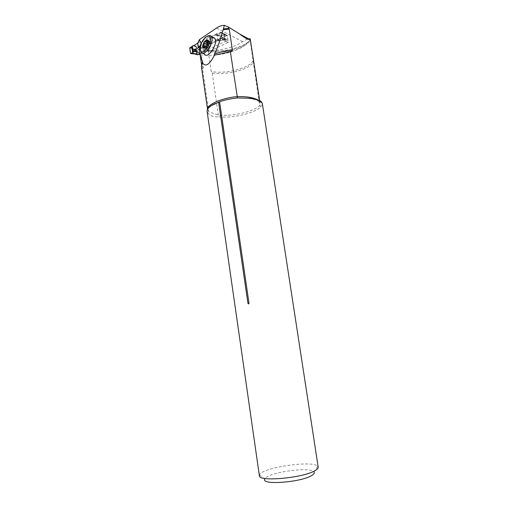 <?xml version="1.0" encoding="UTF-8"?>
<svg xmlns="http://www.w3.org/2000/svg" width="508" height="508" viewBox="0 0 508 508"><rect width="100%" height="100%" fill="white"/><g stroke="black" fill="none" stroke-linecap="round" stroke-linejoin="round"><path stroke-width="0.38" stroke-dasharray="2.54 1.91" d="M204.641 54.273C202.254 51.562 205.607 41.872 210.058 38.608L211.836 37.579M200.692 45.085L201.187 43.612M200.127 54.648C216.084 57.468 240.354 51.486 247.51 42.729L249.898 39.922L250.12 40.316L259.702 105.48C253.949 111.747 231.839 116.776 218.319 115.043L208.75 111.83L208.242 108.28M199.212 54.489L198.545 49.854C212.071 52.546 232.518 48.8 242.583 41.72C247.498 38.799 250.038 37.833 250.215 38.843M198.838 54.318L198.177 49.727L227.279 35.312L228.321 42.297L209.074 51.505C222.968 54.521 245.942 48.393 250.12 40.316M200 53.797L207.201 50.279L208.382 50.305L209.074 51.505M209.093 51.657L201.72 48.425L210.534 44.063L218.135 41.186L217.094 34.138L220.015 32.671L221.063 39.738L218.135 41.186M228.321 42.297L222.587 39.599L221.063 39.738M208.299 51.486L211.195 71.431L212.204 72.993L218.319 115.043L218.034 116.77C213.525 117.043 210.287 115.97 208.337 113.551L207.124 111.5M208.216 108.102L202.584 68.923L203.27 68.059L202.501 62.687M202.482 62.567L200.33 47.638L199.498 46.336M199.511 46.323L200.33 47.638L201.72 48.425M199.111 46.641L199.796 47.041M217.094 34.138L209.512 37.052L197.783 42.964M198.545 49.854L198.177 49.727M220.015 32.671L221.545 32.531L227.279 35.312M209.512 37.052L210.534 44.063M201.701 48.273L201.225 47.231L199.174 47.352M201.397 66.561L202.584 68.923M212.204 72.993C225.723 75.413 247.625 70.091 253.174 62.846M207.658 109.125L208.75 111.83L208.337 113.551M224.498 34.246L225.539 41.269M246.755 98.12C255.911 98.971 261.125 101.048 262.401 104.356L260.61 106.972C254.705 113.386 231.915 118.548 218.034 116.77M262.401 104.356L262.382 103.778M259.378 475.698L259.486 474.98C261.404 467.576 313.353 459.905 317.811 466.363L318.192 467.1M260.61 106.972L259.702 105.48L260.077 103.314C259.874 101.81 258.705 100.495 256.565 99.384M259.486 474.98L264.77 479.146C266.116 472.707 310.407 466.166 313.976 471.881L317.811 466.363M200.495 50.686C200.304 45.472 202.343 40.792 206.597 36.652L207.435 36.068M206.089 46.355L206.915 45.148L210.217 46.99L209.423 48.146L208.426 48.501L205.473 46.863M209.652 47.295L209.252 47.53C208.547 47.181 208.693 46.38 209.69 45.148L210.464 45.606L209.652 47.295M207.778 42.882L208.718 43.409L207.181 45.809L207.035 48.349L208.426 48.501L207.804 49.39L207.118 49.841L203.721 47.962M207.696 43.193L209.137 43.085L207.874 42.374M205.886 46.539L208.845 48.184L210.395 45.771L210.718 44.285L210.534 43.218L209.137 43.085L210.452 41.732L207.016 39.795M208.147 43.447L206.165 48.127L206.997 48.285L205.016 47.187M204.184 47.79L207.08 49.397L206.997 48.285M207.08 49.397L207.118 49.841M207.721 43.097L206.915 45.148M207.81 42.691L211.112 44.545L210.217 46.99M211.112 44.545L211.423 43.434L207.956 41.802M207.194 40.316L210.49 42.17L210.572 43.275M210.49 42.17L210.452 41.732M199.993 53.753L227.66 40.215L227.921 39.643L226.962 35.528L197.047 50.336L197.453 54.851M227.235 35.554L223.857 34.436L224.434 38.335L225.603 39.44L219.583 40.691L217.145 39.764L220.25 40.634L225.361 39.541L224.415 38.564L222.015 37.751L221.215 32.379L224.657 34.817L219.551 35.909L216.287 33.909L219.113 35.731L214.522 35.115L216.211 33.947M217.075 39.783L214.763 40.075L210.204 41.808L209.518 37.103L197.79 43.015M198.457 47.657L210.204 41.808M194.97 54.038L193.789 53.448L193.256 49.682L195.243 49.562L196.888 47.333L192.894 45.688M209.518 37.103L214.522 35.115M218.891 35.992L214.071 35.357M219.589 36.005L224.784 34.874L224.104 34.277M192.843 45.707L196.691 47.32L195.116 49.511L193.173 49.422L189.795 48.158M194.17 45.352L196.888 47.333M190.411 47.441L195.561 49.314M215.233 39.967L220.281 40.703M217.145 39.764L221.348 38.513L224.911 39.764M221.215 32.379L220.828 32.131L218.916 33.236L216.287 33.909M220.434 32.347L224.212 35.065M217.011 33.591L217.888 39.522M190.532 53.353L194.57 53.962M221.348 38.513L222.015 37.751M193.891 53.524L193.338 49.663M197.047 50.336L194.958 49.486M195.243 49.562L190.036 47.612M224.784 34.874L220.828 32.131M226.962 35.528L224.606 34.735M223.933 34.417L224.523 38.418M227.66 40.215L225.311 39.491M225.482 39.58L221.748 38.329M218.916 33.236L219.786 39.154M199.708 46.469L199.987 45.891M242.583 41.72L216.522 28.029M199.834 47.028L199.117 46.692M207.201 50.279C219.342 52.94 238.62 49.359 247.51 42.729M223.863 33.484L224.911 40.519M223.66 33.344L224.701 40.386M221.545 32.531L222.587 39.599M203.27 68.059L201.6 64.414M253.244 60.706C248.888 68.459 224.955 74.441 211.195 71.431M205.772 46.634L206.47 47.022M203.111 46.349L206.4 48.171M204.508 47.568L207.804 49.39M206.127 46.317L209.423 48.146M207.963 41.58L211.182 43.39M207.302 40.811L209.76 42.196M219.583 40.691L214.763 40.075M196.736 47.053L194.494 45.206M227.343 35.77L223.73 34.379M224.307 38.278L227.921 39.643M193.11 49.638L196.806 50.883M197.339 54.629L193.643 53.41M259.664 100.597L260.077 103.314C259.791 100.743 254.876 99.003 245.339 98.101M201.187 44.082L199.828 46.85M199.79 46.558L201.257 47.244M201.549 64.573L201.695 64.16M208.324 50.292C222.002 53.372 245.535 47.022 249.898 39.922M201.162 52.375L202.743 53.238M210.464 45.606L210.718 44.285M209.252 47.53L207.924 48.724M206.165 48.127L202.914 46.323M211.423 43.434L208.001 41.51M195.167 54.096L194.558 53.892M221.139 32.195L224.136 34.296"/><path stroke-width="0.76" d="M211.836 37.579L214.732 38.252C218.688 42.869 208.045 59.627 204.641 54.273L202.743 53.238M199.174 47.352L198.463 47.708L197.783 42.964L199.346 39.694L216.522 28.029C219.335 26.13 221.952 25.267 224.377 25.425L223.164 29.699C220.339 39.878 217.437 47.993 214.465 54.032L214.427 55.188C209.525 64.776 205.524 67.31 202.438 62.789L202.679 61.532C201.359 59.455 200.355 56.109 199.669 51.479L201.549 64.573M199.346 39.694L201.187 43.612M199.669 51.479L199.111 46.641L200.692 45.085M198.838 54.318L200.127 54.648M250.215 38.843L249.517 39.351C248.196 39.853 244.964 38.113 239.827 34.125L228.365 26.975L228.575 28.397L229.248 29.083L232.442 50.444L230.384 51.714L237.465 97.936C230.994 98.622 225.031 99.898 219.583 101.771L210.61 106.001C208.515 107.639 207.531 108.68 207.658 109.125M198.844 54.369L200 53.797M198.463 47.708L199.498 46.336M223.45 28.924L228.575 28.397M224.377 25.425L228.365 26.975M230.384 51.714L214.427 55.188M202.438 62.789L201.397 66.561M207.124 111.5L207.112 111.379C206.908 108.788 209.664 106.14 215.379 103.448M207.112 111.379L259.391 475.78C258.502 482.041 303.339 478.015 315.106 470.586C317.348 469.303 318.376 468.135 318.192 467.1L262.382 103.778C262.172 102.279 260.852 101.022 258.407 100.013C255.575 98.882 251.689 98.247 246.755 98.12L237.465 97.936M219.583 101.771L248.977 303.111C248.774 304.184 248.425 304.248 247.936 303.289L218.605 102.121M313.976 471.881C314.789 472.923 314.001 474.148 311.614 475.551C300.888 482.378 260.979 485.286 264.77 479.146M205.67 37.052L208.693 35.992C215.36 37.846 202.038 58.992 200.279 49.46C200.108 44.85 201.911 40.716 205.67 37.052M207.874 42.374L206.191 41.427L204.102 41.808L202.603 45.904C202.552 47.212 202.927 47.898 203.733 47.962L206.445 45.86L207.963 41.732C208.001 40.418 207.62 39.732 206.807 39.688L204.102 41.808L204.07 42.761L207.207 44.507M207.435 36.068L210.033 35.446L211.258 36.271C215.189 40.881 204.54 57.722 201.162 52.375L200.279 49.46M207.963 41.732L206.978 39.776L206.477 40.348L207.302 40.811M206.191 41.427L206.477 40.348M205.016 47.187L204.038 46.647L203.733 47.962L206.089 46.355M205.772 41.751L207.778 42.882M204.038 46.647L202.717 46.222L203.181 45.193C204.267 44.628 204.565 43.815 204.07 42.761M207.721 43.097L207.956 41.777M199.993 53.753L197.701 54.877L195.167 54.096M195.155 49.822L197.542 51.918L194.85 50.089L198.457 47.657M197.79 43.015L194.494 45.206L192.335 46.012L193.161 51.784L191.256 53.403L196.024 53.873L197.352 51.924L193.656 51.416L193.161 51.784M197.542 51.918L196.215 53.867L194.97 54.038M194.85 50.089L193.656 51.416M198.323 47.72L197.656 43.078M193.7 51.372L197.396 51.638M191.256 53.403L190.532 53.353L189.795 48.158L190.036 47.612L191.865 46.831L192.335 46.012M194.843 54.026L196.215 53.867M195.898 54.115L190.887 53.6M197.701 54.877L195.612 54.089M191.865 46.831C192.043 49.409 193.739 53.397 190.627 53.569C190.322 51.143 188.709 46.977 191.865 46.831L192.684 52.572M207.575 109.264C207.321 104.413 221.71 98.038 237.084 96.59C245.859 96.387 252.349 97.314 256.565 99.384M199.987 45.891L201.149 43.517M247.936 303.289L248.977 303.111M201.6 64.414L202.679 61.532M214.465 54.032C220.059 52.038 226.054 50.844 232.442 50.444M229.248 29.083L223.164 29.699M203.181 45.193L205.772 46.634M203.784 47.574L204.184 47.79M204.94 41.65L207.696 43.193M250.215 38.932L259.664 100.597M207.537 109.341L201.371 66.415M238.487 97.993L245.339 98.101M249.517 39.351L239.833 34.125M201.695 64.16L202.692 62.293M208.693 35.992L210.033 35.446M211.258 36.271L214.732 38.252M190.849 53.619L194.812 54.007"/></g></svg>
